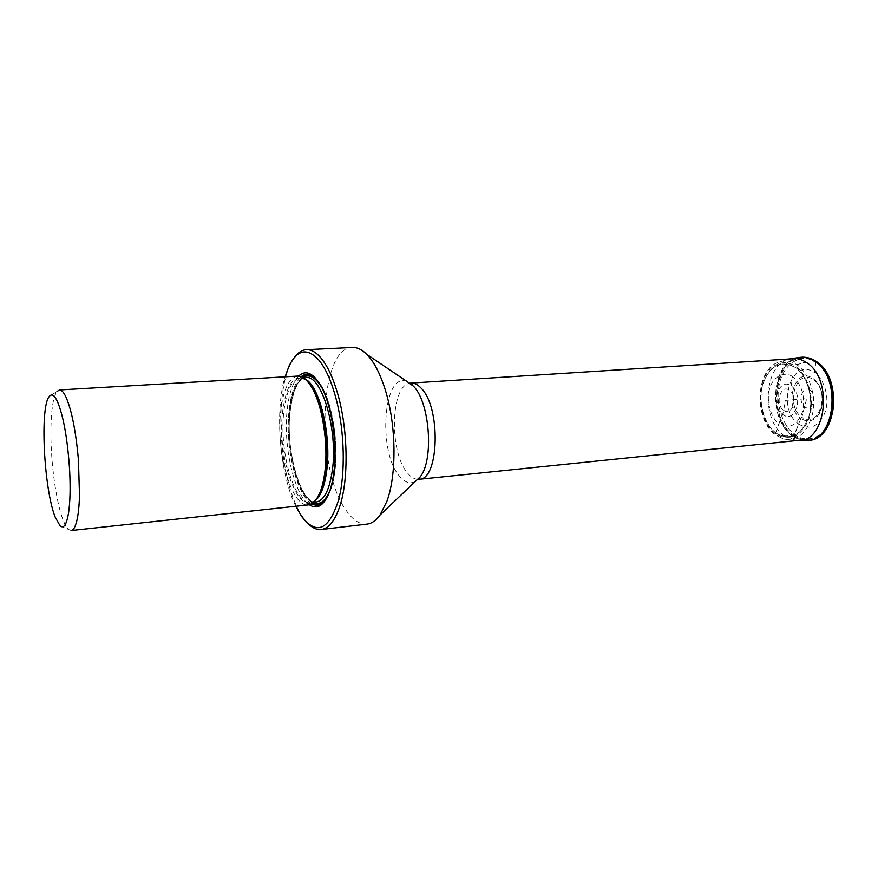 <?xml version="1.0" encoding="UTF-8"?>
<svg xmlns="http://www.w3.org/2000/svg" width="878" height="878" viewBox="0 0 878 878"><rect width="100%" height="100%" fill="white"/><g stroke="black" fill="none" stroke-linecap="round" stroke-linejoin="round"><path stroke-width="0.66" stroke-dasharray="4.39 3.29" d="M792.735 376.816C784.647 370.351 772.41 376.98 769.655 388.822C765.846 399.929 770.697 418.29 778.918 423.536L782.726 414.449L785.623 400.401L806.684 398.645L801.877 417.259C818.713 430.78 831.225 390.853 813.302 379.636C796.181 367.191 784.778 406.02 801.877 417.259L800.901 418.455C782.759 406.547 794.853 365.292 813.017 378.506L815.179 380.273C823.597 387.867 825.144 406.492 818.098 415.371C812.973 421.528 807.244 422.548 800.901 418.455L794.447 434.347C807.793 444.487 825.364 437.024 831.532 417.291C837.853 397.646 830.456 371.383 816.288 362.208C802.174 352.835 785.525 362.142 780.114 381.107C774.583 399.984 781.047 424.392 794.447 434.347L792.022 435.598L775.9 435.104L783.428 438.934C797.85 441.447 807.628 432.788 812.754 412.978C816.255 394.496 808.923 372.832 796.73 364.666C790.123 360.43 783.582 359.782 777.107 362.713C755.398 371.833 754.773 420.518 775.9 435.104L775.373 433.754L778.918 423.547C789.124 429.397 796.939 425.654 802.371 412.309C805.576 397.196 802.36 385.365 792.735 376.816L791.155 385.98C778.468 376.421 769.94 405.943 782.726 414.449C795.259 424.634 804.402 394.485 791.155 385.98M71.151 530.521L68.44 529.401C66.695 527.81 64.939 524.759 63.194 520.27C55.797 501.667 50.244 459.029 50.946 427.586C51.352 408.742 53.371 396.713 56.982 391.5L49.333 396.417M297.73 376.091C288.939 377.792 283.254 389.503 280.686 411.233C275.736 451.698 291.617 507.846 308.43 504.883M298.63 376.091C292.846 382.237 289.038 393.355 287.227 409.455C282.946 445.333 294.031 494.764 309.319 504.729M295.776 506.244C279.786 473.988 274.584 411.288 285.021 376.827M308.167 523.738L302.405 516.571C280.071 484.458 273.332 397.383 290.662 363.821L294.36 357.544M352.385 347.479C318.242 347.26 315.476 471.201 346.986 511.567C353.428 520.511 360.123 524.682 367.059 524.089M793.043 434.698C797.904 438.287 803.019 439.834 808.375 439.351C835.823 438.978 841.508 377.386 814.993 362.065C810.657 359.234 806.213 357.95 801.636 358.224C773.792 358.531 767.624 417.719 793.043 434.698M815.98 361.319L814.488 372.634C791.001 355.831 775.636 408.819 798.87 424.173L794.447 434.347L792.878 435.543C797.52 438.945 802.415 440.558 807.54 440.372M800.648 357.357C772.794 359.146 767.361 418.411 792.878 435.543M798.87 424.173C810.328 430.659 819.13 426.532 825.298 411.793C829.754 397.855 824.552 379.241 814.488 372.634M809.988 390.161C817.89 395.166 812.446 412.879 804.896 406.953C797.158 401.959 802.382 384.465 809.988 390.161M806.542 440.449C801.504 440.58 796.708 438.956 792.165 435.587C766.779 418.565 771.981 359.607 799.639 357.434M805.795 440.471L805.795 440.471C800.966 440.449 796.379 438.824 792.022 435.598C766.922 418.74 771.641 360.518 798.903 357.544L799.43 357.467M775.9 435.104L784.284 435.806C759.657 419.157 764.244 361.626 790.968 358.718L791.561 358.63M784.284 435.806L796.401 440.58M797.773 440.624L798.365 440.613M796.73 364.666L803.732 362.812M775.373 433.754C763.026 424.436 757.034 401.52 762.104 383.829C767.065 366.06 782.364 357.423 795.314 366.247C808.309 374.884 815.113 399.424 809.373 417.785C801.373 437.079 790.035 442.402 775.373 433.754M775.647 432.92C789.948 441.36 800.988 436.157 808.77 417.335C814.389 399.479 807.749 375.51 795.073 367.125C780.388 359.837 769.6 365.544 762.708 384.246C757.725 401.465 763.597 423.887 775.647 432.92M775.702 432.755C763.717 423.767 757.868 401.455 762.828 384.323C769.688 365.72 780.421 360.046 795.029 367.3C807.639 375.641 814.235 399.479 808.649 417.237C800.923 435.971 789.937 441.14 775.702 432.755M778.918 423.547L782.726 414.449M783.593 410.235C792.373 417.291 798.695 396.274 789.487 390.337C780.63 383.576 774.605 404.286 783.593 410.235M307.168 380.986C294.701 372.7 286.513 382.973 282.606 411.815C276.493 458.909 299.914 521.993 316.936 498.484M315.52 500.438L310.746 502.578C294.415 505.465 278.974 451.127 283.813 411.947C286.327 390.94 291.858 379.614 300.386 377.979L305.456 379.307M289.158 411.562C284.242 450.666 299.76 504.894 316.234 501.996C301.67 505.443 284.933 450.644 290.179 411.123C292.956 390.062 298.202 378.901 305.906 377.65C297.291 379.296 291.705 390.6 289.158 411.562M330.216 489.639L334.518 471.091C338.315 443.675 332.312 405.043 321.743 387.527M302.954 377.474C296.402 382.413 292.122 393.498 290.124 410.739C285.712 446.748 297.883 496.63 313.358 502.644M318.933 382.676C331.138 397.833 338.985 441.063 334.716 471.365C333.41 481.243 331.258 489.079 328.262 494.885M312.941 502.973C297.499 496.169 285.569 446.441 289.949 410.509C291.913 393.509 296.095 382.413 302.493 377.222M311.789 503.742C296.391 495.598 284.801 445.958 289.136 410.037C291.046 393.399 295.074 382.27 301.231 376.651M315.411 378.056L320.613 384.575C332.005 401.828 338.732 442.962 334.683 471.991C333.607 480.266 331.906 487.18 329.601 492.734L325.54 500.032M407.074 381.579C383.258 370.944 377.529 451.599 399.49 476.139C404.758 482.516 410.048 484.272 415.371 481.429M417.588 479.322C414.153 479.048 410.827 476.984 407.622 473.099C389.152 452.664 390.293 386.155 409.609 383.291M815.179 380.273C824.003 391.314 824.969 403.024 818.098 415.371M796.006 440.624L783.439 438.967L775.669 435.016C754.4 420.299 754.959 372.118 777.096 362.713L789.223 359.014M60.088 525.823L68.44 529.401M303.481 377.792L300.386 377.979C301.878 377.573 304.073 378.506 306.971 380.778M316.771 498.726C314.335 501.426 312.327 502.71 310.746 502.578L313.819 502.249M319.351 383.324L320.613 384.575C332.213 402.058 338.831 442.819 334.792 471.848C333.706 480.134 331.972 487.092 329.601 492.734L328.559 494.171M301.791 516.637L303.481 518.141M289.246 365.588L290.662 363.821M802.854 439.922L808.375 439.351M796.105 358.575L801.636 358.224"/><path stroke-width="1.32" d="M69.658 470.784C70.514 488.014 70.152 502.018 68.572 512.807C66.618 524.616 63.787 528.962 60.088 525.823L55.281 517.296C43.922 489.496 39.664 406.69 49.333 396.417C51.802 393.399 54.579 395.287 57.674 402.091C63.699 417.127 67.694 440.032 69.658 470.784M66.135 397.405C71.82 410.794 75.925 431.735 78.46 460.215L79.503 495.818C79.152 506.683 78.208 515.21 76.671 521.389C75.168 527.217 73.335 530.257 71.151 530.521L308.43 504.883C312.798 504.356 316.574 500.416 319.746 493.063C322.05 487.542 323.741 480.595 324.805 472.243C328.701 443.467 321.996 402.673 310.845 385.881C306.499 379.153 302.131 375.883 297.73 376.091L59.474 389.953C61.581 389.854 63.798 392.334 66.135 397.405M56.982 391.5L59.474 389.953M309.319 504.729C316.771 509.668 323.192 506.145 328.559 494.171C330.918 488.497 332.652 481.407 333.761 472.935C337.898 443.171 330.995 400.983 319.351 383.324C312.074 372.404 305.171 370 298.63 376.091M285.021 376.827L289.246 365.588C297.477 349.422 307.377 347.622 318.955 360.199C325.87 368.683 331.643 381.809 336.285 399.567C344.637 431.548 345.559 473.802 338.667 499.659C329.052 530.005 316.76 535.668 301.791 516.637L295.776 506.244M294.36 357.544C297.949 352.594 301.944 349.971 306.345 349.696C311.229 349.477 316.157 352.308 321.139 358.202C327.461 365.885 332.905 377.507 337.481 393.07C348.061 428.662 348.928 479.509 339.698 506.551C334.858 520.852 328.723 528.49 321.282 529.489C316.892 529.939 312.524 528.029 308.167 523.738M321.282 529.489L367.059 524.089C371.756 523.518 376.091 520.489 380.064 514.98L386.869 501.36C396.878 474.702 396.318 424.809 385.288 389.931C380.525 374.676 374.807 363.283 368.112 355.777L366.719 354.306C361.89 349.532 357.116 347.26 352.385 347.479L306.345 349.696M808.122 440.339C836.482 440.657 842.748 377.002 815.366 361.154L815.98 361.319M815.366 361.154C810.888 358.268 806.289 356.973 801.581 357.269M799.639 357.434L799.913 357.401C804.928 356.841 809.834 358.125 814.619 361.242C842.298 377.233 835.472 441.612 806.816 440.438L806.542 440.449M791.561 358.63L798.903 357.544C804.193 356.72 809.384 357.95 814.466 361.253C842.606 377.529 834.912 442.973 805.795 440.471L806.816 440.438M789.223 359.014L790.968 358.718C796.159 357.906 801.241 359.124 806.223 362.394C833.793 378.495 826.308 443.094 797.773 440.624L796.006 440.624M796.401 440.58L797.773 440.624M803.732 362.812L806.223 362.394M316.936 498.484L320.81 491.603C323.06 486.214 324.706 479.454 325.749 471.299C329.546 443.258 323.016 403.54 312.129 387.143L307.168 380.986M305.456 379.307C319.691 385.87 331.643 435.96 326.682 470.959C324.651 485.929 320.931 495.763 315.52 500.438M313.819 502.249L316.234 501.996C324.081 500.581 329.448 490.056 332.334 470.41C338.228 430.341 321.589 374.291 305.906 377.65L303.481 377.792M321.743 387.527C315.356 377.024 309.1 373.666 302.954 377.474M313.358 502.644C320.042 505.399 325.661 501.053 330.216 489.639M328.262 494.885C323.817 503.017 318.714 505.717 312.941 502.973M302.493 377.222C307.728 373.567 313.216 375.389 318.933 382.676M301.231 376.651C305.654 373.062 310.373 373.523 315.411 378.056M325.54 500.032C321.326 505.322 316.738 506.562 311.789 503.742M415.371 481.429L420.134 476.897C434.138 460.116 429.825 401.904 413.373 386.133L407.074 381.579M409.609 383.291L411.036 383.082C414.372 382.885 417.698 384.542 420.99 388.021C441.162 407.019 439.219 480.233 419.025 479.289L417.588 479.322M800.242 357.368L800.648 357.324C805.883 356.753 810.954 358.059 815.871 361.242C843.736 377.408 837.019 441.217 807.551 440.405L807.145 440.427M798.365 440.613L805.795 440.471M316.771 498.726L319.746 493.063M306.971 380.778L310.845 385.881M802.854 439.922L419.025 479.289L420.134 476.897L380.064 514.98M796.105 358.575L411.036 383.082L412.528 385.255L366.719 354.306"/></g></svg>
